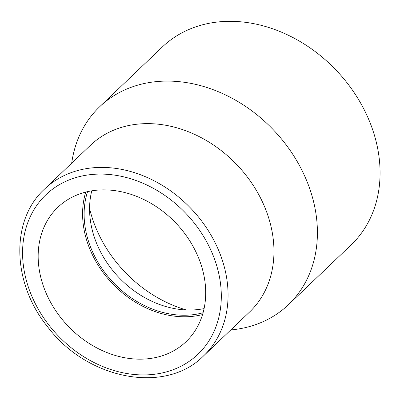 <?xml version="1.0" encoding="UTF-8"?>
<svg xmlns="http://www.w3.org/2000/svg" width="400" height="400" viewBox="0 0 400 400"><rect width="100%" height="100%" fill="white"/><g stroke="black" fill="none" stroke-linecap="round" stroke-linejoin="round"><path stroke-width="0.6" d="M202.455 269.29A92.865 74.555 46.4 0 1 186.02 341.715A92.865 74.555 46.4 0 1 67.975 325.975A92.865 74.555 46.4 0 1 57.83 207.32A92.865 74.555 46.4 0 1 139.4 197.505A92.865 74.555 46.4 0 1 202.455 269.29M44.575 189.045L90.47 145.27A115.235 92.515 46.4 0 1 191.685 133.095A115.235 92.515 46.4 0 1 269.93 222.17A115.235 92.515 46.4 0 1 249.54 312.05L203.645 355.82C165.28 394.995 86.68 379.495 47.285 326.37C12.015 282.815 10.28 220.225 44.575 189.045A115.235 92.515 46.4 0 1 145.79 176.87A115.235 92.515 46.4 0 1 224.04 265.945A115.235 92.515 46.4 0 1 203.645 355.82M71.675 163.2L72.08 160.675A136.765 109.795 46.4 0 1 99.64 106.775A136.765 109.795 46.4 0 1 219.765 92.32A136.765 109.795 46.4 0 1 312.63 198.04A136.765 109.795 46.4 0 1 288.43 304.705A136.765 109.795 46.4 0 1 233.285 329.685L230.745 329.975M186.34 309.955A119.3 95.775 46.4 0 1 89.575 208.5M204.085 308.6A91.175 73.2 46.4 0 1 118.86 277.445A91.175 73.2 46.4 0 1 91.765 190.84M203.075 312.75A91.175 73.2 46.4 0 1 113.395 282.655A91.175 73.2 46.4 0 1 87.57 191.65M202.55 314.56A92.865 74.555 46.4 0 1 112.415 283.59A92.865 74.555 46.4 0 1 85.735 192.09M99.64 106.775L162.3 47.01A136.765 109.795 46.4 0 1 282.425 32.56A136.765 109.795 46.4 0 1 375.285 138.275A136.765 109.795 46.4 0 1 351.09 244.945L288.43 304.705M217.46 268.315A110.17 88.45 46.4 0 1 97.905 364.41A110.17 88.45 46.4 0 1 50.415 190.83A110.17 88.45 46.4 0 1 217.46 268.315"/></g></svg>
